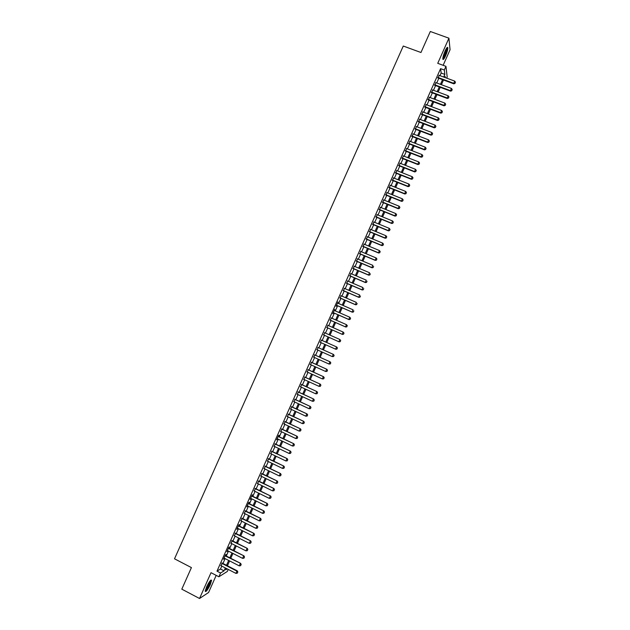 <?xml version="1.0" encoding="UTF-8"?>
<svg xmlns="http://www.w3.org/2000/svg" width="630" height="630" viewBox="0 0 630 630"><rect width="100%" height="100%" fill="white"/><g stroke="black" fill="none" stroke-linecap="round" stroke-linejoin="round"><path stroke-width="0.94" d="M210.278 584.616L211.585 580.324C210.853 579.442 209.168 581.671 206.53 587.018L205.223 591.31C205.978 592.168 207.664 589.94 210.278 584.616M445.591 55.802C447.103 52.227 447.851 49.55 447.828 47.778C447.513 46.715 446.583 47.809 445.056 51.062C443.544 54.653 442.795 57.33 442.819 59.086C443.15 60.149 444.071 59.055 445.591 55.802M228.233 569.426L227.328 571.449L218.893 576.781L220.571 573.009L224.036 570.859L225.335 567.929M443.142 65.315L450.064 49.738L448.922 38.194L430.314 31.5L420.958 52.503L403.279 46.037L174.518 558.81L191.418 567.598L181.81 589.16L199.537 598.5L208.577 592.491L216.192 575.379M439.992 75.663L441.165 73.033L440.583 68.654L444.323 70.025L445.961 66.347L447.198 77.041L446.709 78.144M222.24 563.11L221.075 565.732M225.564 555.644L226.091 554.455L225.524 554.77L223.524 559.267L224.406 558.251M228.887 548.179L229.414 546.99L228.848 547.289L226.855 551.778L227.729 550.77M232.202 540.713L231.06 543.288M235.525 533.248L234.384 535.815M238.849 525.79L239.368 524.609L238.833 524.861L236.833 529.35L237.707 528.342M242.164 518.332L241.03 520.868M245.48 510.875L244.353 513.403M248.795 503.425L249.315 502.252L248.795 502.456L246.802 506.937L247.677 505.937M252.11 495.975L252.63 494.81L252.118 494.999L250.126 499.472L251 498.48M255.426 488.534L254.315 491.014M258.733 481.084L257.631 483.556M262.041 473.642L260.946 476.107M265.356 466.208L264.261 468.657M268.663 458.774L267.577 461.207M271.971 451.34L270.892 453.758M275.271 443.906L274.2 446.316M278.578 436.48L279.09 435.338L278.641 435.393L276.649 439.858L277.515 438.882M281.886 429.062L280.822 431.44M285.185 421.635L284.13 424.006M288.485 414.217L287.438 416.572M291.784 406.799L290.745 409.146M295.084 399.389L294.045 401.719M298.384 391.978L297.352 394.293M301.675 384.568L300.652 386.867M304.975 377.157L303.951 379.449M308.267 369.755L307.251 372.039M311.559 362.36L310.551 364.62M314.85 354.958L313.85 357.21M318.142 347.563L317.142 349.808M321.434 340.168L320.442 342.397M324.718 332.774L323.733 334.995M328.01 325.379L327.017 327.608M331.301 317.977L330.301 320.221M334.593 310.582L334.735 309.314L332.758 313.748L333.593 312.842M337.885 303.195L338.026 301.92L336.05 306.353L336.877 305.463M341.169 295.809L340.153 298.084M344.452 288.422L343.437 290.714M347.736 281.035L346.713 283.335M351.02 273.656L349.996 275.971M354.304 266.277L353.272 268.6M357.588 258.906L356.548 261.237M360.872 251.527L359.825 253.874M364.148 244.164L363.1 246.519M367.424 236.793L366.369 239.164M370.7 229.43L369.645 231.809M373.976 222.067L372.913 224.461M377.252 214.712L376.181 217.106M380.528 207.349L379.449 209.766M383.796 200.001L382.717 202.419M387.064 192.646L385.985 195.079M390.34 185.299L389.245 187.74M393.608 177.951L392.514 180.408M396.868 170.612L395.774 173.077M400.137 163.264L399.034 165.745M403.405 155.933L402.294 158.421M406.665 148.593L405.555 151.098M409.933 141.262L408.815 143.774M413.193 133.93L412.067 136.458M416.454 126.606L415.32 129.142M419.714 119.283L418.58 121.826M422.966 111.959L421.832 114.51M426.226 104.635L425.085 107.202M429.479 97.319L428.329 99.902M432.731 90.003L431.581 92.594M435.984 82.695L434.834 85.294M440.583 68.654L216.988 571.15L220.492 569.024L221.799 566.102M222.965 563.488L225.123 558.621M226.288 556.014L228.454 551.14M229.611 548.541L231.785 543.659M232.927 541.076L235.108 536.177M236.25 533.618L238.431 528.704M239.573 526.152L241.762 521.231M242.889 518.695L245.086 513.765M246.204 511.237L248.401 506.299M249.519 503.787L251.724 498.834M252.835 496.338L255.04 491.376M256.15 488.888L258.363 483.919M259.466 481.446L261.678 476.461M262.773 474.004L264.994 469.011M266.08 466.562L268.309 461.562M269.396 459.128L271.625 454.112M272.695 451.694L274.932 446.67M276.003 444.26L278.247 439.228M279.31 436.826L281.555 431.786M282.618 429.408L284.862 424.352M285.918 421.982L288.17 416.918M289.217 414.564L291.477 409.484M292.517 407.145L294.785 402.058M295.816 399.727L298.084 394.632M299.116 392.317L301.384 387.206M302.416 384.906L304.692 379.788M305.707 377.496L307.991 372.369M308.999 370.093L311.291 364.959M312.299 362.691L314.583 357.549M315.591 355.288L317.882 350.138M318.875 347.894L321.174 342.728M322.166 340.499L324.474 335.325M325.458 333.105L327.757 327.939M328.75 325.702L331.041 320.552M332.041 318.308L334.325 313.165M335.333 310.913L337.609 305.786M338.625 303.518L340.893 298.407M341.909 296.124L344.177 291.029M345.193 288.737L347.461 283.657M348.484 281.358L350.737 276.286M351.768 273.971L354.013 268.916M355.052 266.592L357.289 261.552M358.328 259.221L360.565 254.189M361.612 251.843L363.841 246.826M364.888 244.471L367.117 239.471M368.172 237.1L370.385 232.116M371.448 229.737L373.661 224.768M374.724 222.374L376.929 217.413M378 215.011L380.197 210.066M381.268 207.656L383.465 202.726M384.544 200.301L386.733 195.387M387.812 192.945L389.994 188.047M391.088 185.598L393.262 180.708M394.356 178.251L396.522 173.376M397.625 170.903L399.782 166.044M400.885 163.564L403.043 158.713M404.153 156.224L406.303 151.389M407.413 148.885L409.563 144.065M410.681 141.553L412.815 136.741M413.941 134.221L416.076 129.426M417.202 126.89L419.328 122.11M420.462 119.566L422.58 114.802M423.722 112.242L425.833 107.486M426.975 104.919L429.085 100.186M430.235 97.603L432.337 92.878M433.487 90.287L435.582 85.578M436.74 82.971L438.834 78.278M439.236 75.387L438.078 77.994M218.893 576.781L211.018 572.694L199.537 598.5M216.988 571.15L220.571 573.009M448.922 38.194L437.74 63.331L445.961 66.347M226.272 568.41L225.619 569.874L227.202 568.89M445.245 77.608L445.103 76.403L444.662 77.388M443.496 80.002L441.409 84.711M440.244 87.31L438.149 92.027M436.999 94.626L434.889 99.351M433.747 101.934L431.637 106.683M430.487 109.25L428.376 114.006M427.234 116.574L425.108 121.346M423.982 123.889L421.848 128.678M420.722 131.213L418.588 136.017M417.462 138.545L415.32 143.356M414.201 145.869L412.059 150.696M410.941 153.2L408.791 158.043M407.681 160.54L405.523 165.391M404.413 167.871L402.247 172.738M401.152 175.211L398.979 180.093M397.884 182.558L395.711 187.449M394.616 189.898L392.435 194.812M391.348 197.245L389.159 202.175M388.08 204.6L385.883 209.538M384.812 211.948L382.607 216.901M381.544 219.303L379.331 224.272M378.268 226.666L376.055 231.643M374.992 234.029L372.771 239.022M371.716 241.392L369.495 246.393M368.44 248.755L366.211 253.772M365.164 256.127L362.927 261.159M361.888 263.498L359.643 268.545M358.604 270.868L356.352 275.932M355.328 278.247L353.068 283.319M352.044 285.626L349.784 290.714M348.76 293.005L346.492 298.108M345.476 300.392L343.2 305.511M342.192 307.779L339.909 312.913M338.901 315.173L336.617 320.316M335.617 322.56L333.317 327.726M332.325 329.962L330.025 335.128M329.033 337.357L326.734 342.539M325.741 344.767L323.442 349.941M322.442 352.186L320.142 357.344M319.142 359.604L316.851 364.754M315.843 367.022L313.551 372.165M312.543 374.448L310.259 379.575M309.236 381.875L306.96 386.993M305.928 389.301L303.66 394.411M302.628 396.735L300.36 401.838M299.321 404.169L297.053 409.256M296.013 411.603L293.753 416.682M292.706 419.044L290.446 424.116M289.391 426.486L287.146 431.55M286.083 433.936L283.839 438.984M282.768 441.378L280.531 446.418M279.452 448.836L277.216 453.86M276.137 456.285L273.908 461.302M272.822 463.743L270.593 468.752M269.506 471.201L267.285 476.193M266.191 478.658L263.97 483.651M262.868 486.124L260.655 491.101M259.544 493.589L257.339 498.558M256.221 501.063L254.024 506.016M252.898 508.536L250.701 513.481M249.575 516.009L247.385 520.947M246.251 523.491L244.062 528.413M242.92 530.964L240.739 535.886M239.597 538.453L237.416 543.351M236.266 545.934L234.092 550.833M232.935 553.423L230.761 558.306M229.603 560.92L227.438 565.787M443.685 77.025L444.859 74.395L444.323 70.025M226.501 565.307L228.666 560.44M229.832 557.833L231.998 552.951M233.155 550.352L235.329 545.462M236.478 542.879L238.66 537.981M239.802 535.405L241.983 530.499M243.125 527.94L245.314 523.018M246.44 520.474L248.637 515.545M249.764 513.009L251.961 508.071M253.079 505.551L255.284 500.598M256.402 498.094L258.607 493.133M259.718 490.636L261.93 485.667M263.033 483.186L265.246 478.202M266.34 475.737L268.561 470.744M269.656 468.295L271.884 463.286M272.963 460.845L275.2 455.829M276.279 453.411L278.515 448.379M279.586 445.969L281.823 440.929M282.894 438.535L285.138 433.487M286.201 431.101L288.445 426.045M289.501 423.667L291.761 418.603M292.808 416.241L295.068 411.162M296.108 408.815L298.376 403.728M299.407 401.397L301.675 396.294M302.707 393.978L304.983 388.868M306.007 386.56L308.291 381.441M309.306 379.142L311.59 374.015M312.606 371.731L314.89 366.589M315.898 364.321L318.189 359.171M319.197 356.919L321.489 351.753M322.489 349.516L324.789 344.342M325.781 342.114L328.08 336.932M329.073 334.711L331.372 329.537M332.364 327.301L334.664 322.143M335.664 319.898L337.948 314.756M338.956 312.496L341.232 307.361M342.248 305.093L344.523 299.982M345.531 297.699L347.807 292.596M348.823 290.304L351.083 285.217M352.115 282.909L354.367 277.838M355.399 275.523L357.651 270.459M358.683 268.136L360.927 263.088M361.966 260.757L364.203 255.717M365.25 253.37L367.479 248.354M368.534 245.991L370.755 240.991M371.81 238.62L374.031 233.628M375.094 231.249L377.307 226.272M378.37 223.878L380.575 218.909M381.646 216.507L383.851 211.562M384.922 209.144L387.119 204.207M388.198 201.781L390.387 196.859M391.474 194.418L393.655 189.512M394.742 187.063L396.924 182.172M398.018 179.707L400.184 174.833M401.286 172.36L403.452 167.493M404.555 165.013L406.712 160.154M407.823 157.665L409.973 152.822M411.091 150.318L413.233 145.491M414.351 142.978L416.493 138.167M417.619 135.639L419.753 130.843M420.879 128.307L423.006 123.519M424.14 120.968L426.266 116.204M427.4 113.644L429.518 108.88M430.66 106.312L432.771 101.572M433.92 98.989L436.023 94.256M437.173 91.665L439.275 86.948M440.433 84.349L442.528 79.64M441.165 73.033L444.859 74.395M220.492 569.024L224.036 570.859M454.986 83.333L455.474 82.231L454.986 83.333L453.75 83.31L453.805 83.822L437.716 77.86M438.874 75.254L454.726 81.112L453.75 83.31L437.905 77.443M455.474 82.231L454.726 81.112M453.805 83.822L454.994 83.42M446.749 47.967L446.796 48.006C447.111 49.164 446.505 51.581 444.977 55.275L442.811 58.511M442.89 57.85L444.591 54.991C445.804 52.125 446.394 49.983 446.379 48.557L446.371 48.518M442.835 59.173L445.008 55.574C446.512 52.022 447.253 49.361 447.229 47.596L447.205 47.471M210.491 580.458L210.53 580.506C210.554 582.443 209.294 585.388 206.742 589.318L205.286 590.625M205.435 589.971L206.475 588.853C208.554 585.719 209.751 583.081 210.05 580.955M205.223 591.31L206.577 589.885C209.176 585.955 210.648 582.687 211.003 580.065L211.003 580.017M451.726 90.665L452.214 89.562L451.726 90.665L450.489 90.649L450.544 91.145L434.472 85.16M435.629 82.561L451.466 88.444L450.489 90.649L434.653 84.751M452.214 89.562L451.466 88.444M450.544 91.145L451.734 90.751M448.466 98.004L448.954 96.902L448.466 98.004L447.229 97.989L447.284 98.477L431.219 92.46M432.377 89.87L448.206 95.784L447.229 97.989L431.4 92.067M448.954 96.902L448.206 95.784M447.284 98.477L448.473 98.083M445.205 105.344L445.694 104.241L445.205 105.344L443.961 105.336L444.024 105.809L427.975 99.761M429.117 97.185L444.945 103.131L443.961 105.336L428.14 99.382M445.694 104.241L444.945 103.131M444.024 105.809L445.213 105.423M441.937 112.691L442.433 111.589L441.937 112.691L440.701 112.676L440.764 113.14L424.722 107.069M425.864 104.501L441.677 110.478L440.701 112.676L424.888 106.698M442.433 111.589L441.677 110.478M440.764 113.14L441.953 112.762M438.677 120.031L439.165 118.928L438.677 120.031L437.433 120.031L437.503 120.48L421.47 114.377M422.604 111.817L438.409 117.826L437.433 120.031L421.627 114.014M439.165 118.928L438.409 117.826M437.503 120.48L438.685 120.11M435.409 127.386L435.897 126.284L435.409 127.386L434.165 127.378L434.243 127.819L418.218 121.684M419.352 119.141L435.141 125.173L434.165 127.378L418.375 121.338M435.897 126.284L435.141 125.173M434.243 127.819L435.424 127.457M432.141 134.733L432.637 133.631L432.141 134.733L430.896 134.733L430.983 135.159L414.965 129M416.091 126.465L431.873 132.528L430.896 134.733L415.115 128.662M432.637 133.631L431.873 132.528M430.983 135.159L432.156 134.804M428.873 142.089L429.369 140.986L428.873 142.089L427.628 142.089L427.715 142.506L411.705 136.316M412.831 133.796L428.605 139.884L427.628 142.089L411.855 135.993M429.369 140.986L428.605 139.884M427.715 142.506L428.888 142.16M425.604 149.444L426.093 148.341L425.604 149.444L424.352 149.452L424.447 149.853L408.453 143.632M409.571 141.12L425.337 147.239L424.352 149.452L408.594 143.325M426.093 148.341L425.337 147.239M424.447 149.853L425.62 149.515M422.336 156.799L422.824 155.697L422.336 156.799L421.084 156.815L421.179 157.209L405.192 150.956M406.311 148.452L422.061 154.602L421.084 156.815L405.326 150.657M422.824 155.697L422.061 154.602M421.179 157.209L422.352 156.87M419.06 164.162L419.556 163.06L419.06 164.162L417.91 164.556L401.94 158.28M403.043 155.791L418.792 161.965L417.808 164.178L402.066 157.988M419.556 163.06L418.792 161.965M417.91 164.556L419.076 164.225M415.792 171.525L416.28 170.423L415.792 171.525L414.642 171.919L398.68 165.603M399.782 163.123L415.516 169.336L414.532 171.541L398.798 165.328M416.28 170.423L415.516 169.336M414.642 171.919L415.808 171.588M412.516 178.896L413.004 177.794L412.516 178.896L411.374 179.274L395.412 172.935M396.514 170.47L412.24 176.707L411.256 178.912L395.53 172.667M413.004 177.794L412.24 176.707M411.374 179.274L412.532 178.959M409.24 186.267L409.728 185.157L409.24 186.267L408.098 186.637L392.151 180.267M393.246 177.81L408.965 184.078L407.98 186.291L392.269 180.015M409.728 185.157L408.965 184.078M408.098 186.637L409.256 186.322M405.964 193.638L406.452 192.528L405.964 193.638L404.83 194.001L388.891 187.598M389.978 185.157L405.688 191.449L404.704 193.662L389.001 187.362M406.452 192.528L405.688 191.449M404.83 194.001L405.98 193.694M402.688 201.009L403.176 199.907L402.688 201.009L401.554 201.364L385.623 194.938M386.71 192.504L402.405 198.828L401.42 201.041L385.725 194.709M403.176 199.907L402.405 198.828M401.554 201.364L402.704 201.064M399.404 208.388L399.9 207.286L399.404 208.388L398.278 208.735L382.363 202.277M383.442 199.852L399.129 206.207L398.144 208.42L382.457 202.057M399.9 207.286L399.129 206.207M398.278 208.735L399.428 208.443M396.128 215.767L396.616 214.665L396.128 215.767L395.002 216.106L379.095 209.617M380.166 207.207L395.845 213.594L394.86 215.806L379.181 209.412M396.616 214.665L395.845 213.594M395.002 216.106L396.152 215.822M392.844 223.154L393.341 222.043L392.844 223.154L391.726 223.485L375.827 216.964M376.897 214.562L392.561 220.973L391.577 223.193L375.913 216.767M393.341 222.043L392.561 220.973M391.726 223.485L392.868 223.201M389.56 230.541L390.057 229.43L389.56 230.541L388.442 230.864L372.558 224.311M373.621 221.917L389.277 228.367L388.293 230.58L372.637 224.13M390.057 229.43L389.277 228.367M388.442 230.864L389.584 230.588M386.277 237.927L386.773 236.817L386.277 237.927L385.166 238.242L369.282 231.659M370.345 229.281L385.993 235.754L385.009 237.975L369.361 231.493M386.773 236.817L385.993 235.754M385.166 238.242L386.308 237.975M382.993 245.322L383.489 244.212L382.993 245.322L381.882 245.621L366.014 239.014M367.07 236.644L382.709 243.148L381.717 245.369L366.085 238.857M383.489 244.212L382.709 243.148M381.882 245.621L383.016 245.361M379.709 252.717L380.197 251.606L379.709 252.717L378.599 253.008L362.738 246.369M363.793 244.015L379.418 250.543L378.433 252.764L362.809 246.22M380.197 251.606L379.418 250.543M378.599 253.008L379.732 252.756M376.417 260.111L376.913 259.001L376.417 260.111L375.315 260.395L359.47 253.725M360.51 251.378L376.134 257.946L375.141 260.166L359.525 253.591M376.913 259.001L376.134 257.946M375.315 260.395L376.449 260.151M373.133 267.506L373.621 266.395L373.133 267.506L372.031 267.789L356.194 261.088M357.234 258.757L372.842 265.348L371.85 267.569L356.249 260.962M372.031 267.789L373.157 267.545M369.841 274.908L370.338 273.798L369.841 274.908L368.747 275.184L352.918 268.451M353.95 266.128L369.55 272.751L368.558 274.971L352.965 268.341M368.747 275.184L369.873 274.948M366.55 282.311L367.046 281.2L366.55 282.311L365.455 282.579L349.642 275.814M350.666 273.507L366.258 280.153L365.266 282.382L349.682 275.719M365.455 282.579L366.581 282.35M363.258 289.721L363.754 288.611L363.258 289.721L362.171 289.973L346.358 283.185M347.382 280.885L362.967 287.564L361.974 289.792L346.398 283.098M362.171 289.973L363.289 289.753M359.966 297.132L360.462 296.021L359.966 297.132L358.88 297.376L343.082 290.556M344.098 288.264L359.667 294.982L358.683 297.202L343.114 290.485M358.88 297.376L359.998 297.163M356.675 304.542L357.163 303.432L356.675 304.542L355.588 304.778L339.798 297.927M340.814 295.651L356.375 302.392L355.383 304.621L339.83 297.872M355.588 304.778L356.706 304.573M352.296 312.189L353.406 311.984L353.871 310.85L353.375 311.96L352.296 312.189L336.514 305.306M337.53 303.038L353.076 309.81L352.083 312.039L336.538 305.259M350.075 319.378L350.571 318.268L350.075 319.378L349.004 319.599L333.238 312.685M334.239 310.433L349.776 317.229L348.792 319.457L333.254 312.645M350.571 318.268L349.776 317.229L350.611 318.292M349.004 319.599L350.115 319.402M346.784 326.797L347.272 325.686L346.784 326.797L345.712 327.009L329.947 320.072M330.947 317.827L346.476 324.655L345.492 326.883L329.962 320.04M347.272 325.686L346.476 324.655L347.311 325.71M345.712 327.009L346.815 326.82M343.484 334.223L342.413 334.428L326.663 327.45L342.184 334.309L343.177 332.081L344.011 333.128L343.484 334.223L344.011 333.128M327.655 325.222L343.177 332.081L343.972 333.105M342.413 334.428L343.515 334.239M339.113 341.846L340.216 341.665L339.113 341.846L323.379 334.837L338.885 341.736L339.877 339.507L340.712 340.554L340.184 341.649L340.712 340.554M324.363 332.616L339.877 339.507L340.673 340.531M336.916 349.091L337.412 347.981L336.916 349.091L335.822 349.264L320.087 342.24M336.806 347.036L321.079 340.011L336.806 347.036L337.412 347.981M336.877 349.075L335.585 349.17L336.57 346.941L337.373 347.965M333.616 356.517L334.113 355.407L333.616 356.517L332.278 356.604L316.788 349.642M333.506 354.462L317.788 347.406L333.506 354.462L334.113 355.407M333.577 356.509L332.278 356.604L333.27 354.375L334.073 355.391M330.309 363.951L330.805 362.841L330.309 363.951L328.97 364.038L313.496 357.052M314.48 354.832L330.207 361.88L330.805 362.841M314.496 354.8L330.207 361.88M330.27 363.943L328.97 364.038L329.962 361.809L330.766 362.825M327.009 371.385L327.505 370.275L327.009 371.385L325.663 371.48L310.196 364.463M311.189 362.242L326.907 369.314L327.505 370.275M311.204 362.195L326.907 369.314M326.97 371.377L325.663 371.48L326.655 369.251L327.466 370.259M323.702 378.827L324.198 377.709L323.702 378.827L322.355 378.921L306.897 371.873M307.889 369.652L323.607 376.74L324.198 377.709M307.912 369.597L323.607 376.74M323.662 378.819L322.355 378.921L323.348 376.693L324.159 377.701M320.394 386.269L320.891 385.15L320.394 386.269L319.048 386.371L303.597 379.291M304.589 377.063L320.3 384.174L320.891 385.15M304.621 377L320.3 384.174M320.355 386.261L319.048 386.371L320.04 384.135L320.851 385.143M317.087 393.711L317.583 392.592L317.087 393.711L315.74 393.821L300.297 386.71M301.29 384.481L316.992 391.608L317.583 392.592M301.329 384.402L316.992 391.608M317.048 393.703L315.74 393.821L316.732 391.584L317.544 392.584M313.779 401.152L314.275 400.034L313.779 401.152L312.425 401.271L296.998 394.128M297.99 391.899L313.693 399.05L314.275 400.034M298.029 391.813L313.693 399.05M313.732 401.152L312.425 401.271L313.417 399.034L314.228 400.034M310.472 408.602L310.968 407.484L310.472 408.602L309.109 408.72L293.698 401.554M294.683 399.325L310.385 406.492L310.968 407.484M294.73 399.223L310.385 406.492M310.425 408.602L309.109 408.72L310.11 406.484L310.921 407.484M307.156 416.052L307.653 414.934L307.156 416.052L305.802 416.178L290.391 408.98M291.383 406.752L307.078 413.934L307.653 414.934M291.43 406.634L307.078 413.934M307.109 416.052L305.802 416.178L306.794 413.941L307.605 414.934M303.841 423.51L304.337 422.391L303.841 423.51L302.487 423.636L287.083 416.406M288.075 414.178L303.762 421.376L304.337 422.391M288.13 414.052L303.762 421.376M303.794 423.51L302.487 423.636L303.479 421.399L304.29 422.391M300.478 430.967L301.03 429.841L300.478 430.967L299.163 431.101L283.776 423.84M284.768 421.612L300.455 428.825L301.03 429.841M284.831 421.47L300.455 428.825M299.163 431.101L300.163 428.857L300.975 429.849M297.163 438.433L297.714 437.307L297.163 438.433L295.848 438.567L280.468 431.274M281.46 429.046L297.139 436.283L297.714 437.307M281.531 428.888L297.139 436.283M295.848 438.567L296.84 436.322L297.659 437.315M293.848 445.89L294.399 444.764L293.848 445.89L292.533 446.032L277.161 438.708M278.153 436.48L293.824 443.733L294.399 444.764M278.232 436.314L293.824 443.733M292.533 446.032L293.525 443.788L294.344 444.772M290.532 453.364L291.076 452.23L290.532 453.364L289.209 453.498L273.853 446.15M274.845 443.922L290.517 451.19L291.076 452.23M274.924 443.74L290.517 451.19M289.209 453.498L290.202 451.261L291.029 452.238M287.209 460.829L287.76 459.695L287.209 460.829L285.886 460.971L270.538 453.592M271.538 451.363L287.201 458.648L287.76 459.695M271.617 451.174L287.201 458.648M285.886 460.971L286.886 458.727L287.705 459.711M283.886 468.303L284.437 467.169L283.886 468.303L282.563 468.444L267.23 461.034M268.223 458.805L283.878 466.113L284.437 467.169M268.309 458.601L283.878 466.113M282.563 468.444L283.563 466.208L284.39 467.184M280.57 475.776L281.122 474.634L280.57 475.776L279.24 475.926L263.915 468.484M264.907 466.247L280.563 473.579L281.122 474.634M265.002 466.035L280.563 473.579M279.24 475.926L280.24 473.681L281.067 474.658M277.239 483.257L277.798 482.115L277.239 483.257L275.916 483.407L260.599 475.933M261.592 473.697L277.247 481.044L277.798 482.115M261.694 473.476L277.247 481.044M275.916 483.407L276.916 481.162L277.743 482.131M273.916 490.731L274.475 489.589L273.916 490.731L272.593 490.888L257.284 483.391M258.276 481.155L273.924 488.518L274.475 489.589M258.387 480.918L273.924 488.518M272.593 490.888L273.585 488.644L274.42 489.612M270.593 498.22L271.152 497.07L270.593 498.22L269.262 498.377L253.969 490.849M254.961 488.604L270.601 495.991L271.152 497.07M255.071 488.36L270.601 495.991M269.262 498.377L270.262 496.133L271.089 497.094M267.27 505.701L267.821 504.551L267.27 505.701L265.931 505.866L250.645 498.306M251.646 496.062L267.277 503.465L267.821 504.551M251.764 495.802L267.277 503.465M265.931 505.866L266.931 503.614L267.766 504.583M263.939 513.19L264.498 512.04L263.939 513.19L262.608 513.356L247.33 505.764M248.322 503.527L263.954 510.946L264.498 512.04M248.448 503.252L263.954 510.946M262.608 513.356L263.6 511.111L264.435 512.064M260.607 520.679L261.166 519.529L260.607 520.679L259.276 520.852L244.007 513.23M245.007 510.993L260.631 518.427L261.166 519.529M245.133 510.702L260.631 518.427M259.276 520.852L260.269 518.6L261.111 519.561M257.276 528.176L257.835 527.019L257.276 528.176L255.938 528.349L240.684 520.695M241.684 518.458L257.3 525.916L257.835 527.019M241.818 518.159L257.3 525.916M255.938 528.349L256.938 526.097L257.78 527.05M253.945 535.673L254.504 534.516L253.945 535.673L252.606 535.846L237.36 528.168M238.361 525.924L253.977 533.397L254.504 534.516M238.494 525.609L253.977 533.397M252.606 535.846L253.607 533.594L254.449 534.547M250.614 543.17L251.173 542.013L250.614 543.17L249.275 543.351L234.037 535.634M235.037 533.397L250.645 540.886L251.173 542.013M235.179 533.074L250.645 540.886M249.275 543.351L250.275 541.099L251.11 542.044M247.275 550.675L247.842 549.51L247.275 550.675L245.936 550.856L230.714 543.115M231.706 540.871L247.314 548.384L247.842 549.51M231.856 540.532L247.314 548.384M245.936 550.856L246.936 548.604L247.779 549.549M243.944 558.18L244.511 557.014L243.944 558.18L242.597 558.361L227.383 550.588M228.383 548.344L243.983 555.88L244.511 557.014M228.54 547.998L243.983 555.88M242.597 558.361L243.597 556.109L244.44 557.054M240.605 565.685L241.172 564.519L240.605 565.685L239.258 565.874L224.059 558.07M225.052 555.825L240.652 563.377L241.172 564.519M225.217 555.463L240.652 563.377M239.258 565.874L240.266 563.622L241.109 564.559M237.266 573.198L237.833 572.024L237.266 573.198L235.919 573.387L220.728 565.551M221.728 563.307L236.927 571.134L237.313 570.874L237.833 572.024M221.894 562.937L237.313 570.874M235.919 573.387L236.927 571.134L237.77 572.072"/></g></svg>
